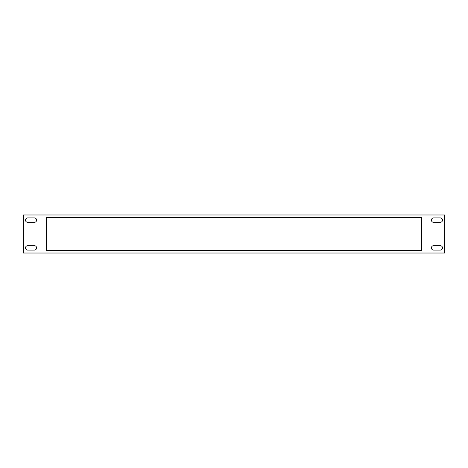 <?xml version="1.0" encoding="UTF-8"?>
<svg xmlns="http://www.w3.org/2000/svg" width="468" height="468" viewBox="0 0 468 468"><rect width="100%" height="100%" fill="white"/><g stroke="black" fill="none" stroke-linecap="round" stroke-linejoin="round"><path stroke-width="0.7" d="M421.645 217.374L46.355 217.374L46.355 250.626L421.645 250.626L421.645 217.374M23.4 253.024L23.4 214.976L444.6 214.976L444.6 253.024L23.4 253.024M27.711 222.341L34.363 222.341A2.217 2.217 0 0 0 36.58 220.124A2.217 2.217 0 0 0 34.363 217.907L27.711 217.907A2.217 2.217 0 0 0 25.494 220.124A2.217 2.217 0 0 0 27.711 222.341M27.711 250.093L34.363 250.093A2.217 2.217 0 0 0 36.58 247.876A2.217 2.217 0 0 0 34.363 245.659L27.711 245.659A2.217 2.217 0 0 0 25.494 247.876A2.217 2.217 0 0 0 27.711 250.093M433.637 222.341L440.289 222.341A2.217 2.217 0 0 0 442.506 220.124A2.217 2.217 0 0 0 440.289 217.907L433.637 217.907A2.217 2.217 0 0 0 431.42 220.124A2.217 2.217 0 0 0 433.637 222.341M433.637 250.093L440.289 250.093A2.217 2.217 0 0 0 442.506 247.876A2.217 2.217 0 0 0 440.289 245.659L433.637 245.659A2.217 2.217 0 0 0 431.42 247.876A2.217 2.217 0 0 0 433.637 250.093M284.866 250.626L182.889 250.626M166.263 250.626L64.291 250.626M403.469 250.626L301.491 250.626"/></g></svg>
